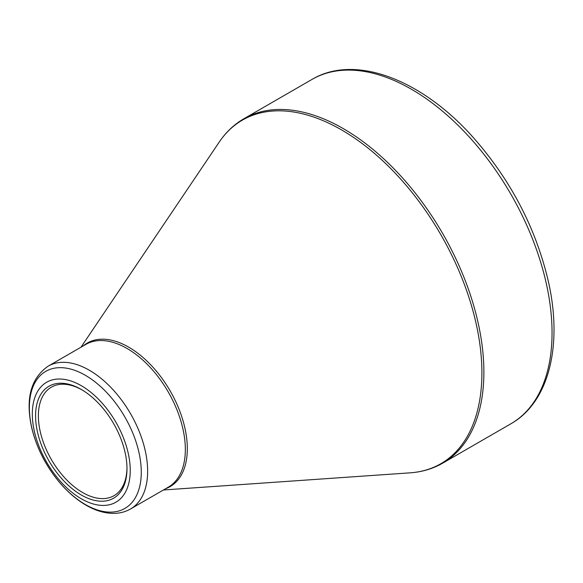 <?xml version="1.0" encoding="UTF-8"?>
<svg xmlns="http://www.w3.org/2000/svg" width="583" height="583" viewBox="0 0 583 583"><rect width="100%" height="100%" fill="white"/><g stroke="black" fill="none" stroke-linecap="round" stroke-linejoin="round"><path stroke-width="0.87" d="M81.277 385.684A69.246 39.979 60 0 1 123.683 494.974A69.246 39.979 60 0 1 38.872 446.01A69.246 39.979 60 0 1 81.277 385.684M81.277 494.996A64.626 37.312 60 0 1 35.578 415.839A64.626 37.312 60 0 1 81.277 389.451A64.626 37.312 60 0 1 126.977 468.608A64.626 37.312 60 0 1 81.277 494.996M81.984 389.867A62.651 36.168 -120 0 0 51.355 387.156A62.651 36.168 -120 0 0 41.75 437.359A62.651 36.168 -120 0 0 82.677 492.569A62.651 36.168 -120 0 0 114.006 495.674A62.651 36.168 -120 0 0 126.97 467.792M243.869 118.764A198.832 114.8 60 0 1 442.701 233.557A198.832 114.8 60 0 1 442.701 463.15L510.868 423.797A198.832 114.8 -120 0 0 510.868 194.205A198.832 114.8 -120 0 0 312.036 79.405L243.869 118.764C234.096 124.434 225.883 132.21 219.223 142.092A198.395 114.545 -120 0 1 341.609 129.929A198.395 114.545 -120 0 1 477.353 329.38A198.395 114.545 -120 0 1 410.177 472.828C422.063 472.004 432.899 468.776 442.701 463.15M83.245 345.901A82.873 47.85 60 0 1 128.719 347.169A82.873 47.85 60 0 1 183.936 424.067A82.873 47.85 60 0 1 165.681 488.678M48.141 366.168A82.436 47.595 60 0 1 89.352 370.249A82.436 47.595 60 0 1 143.207 442.898A82.436 47.595 60 0 1 130.57 508.952L168.261 487.191A82.436 47.595 -120 0 0 180.898 421.13A82.436 47.595 -120 0 0 127.05 348.488A82.436 47.595 -120 0 0 85.832 344.407L48.141 366.168C30.731 378.323 25.28 398.961 31.774 428.082C36.765 448.385 46.283 466.808 60.333 483.351C68.335 492.591 76.912 499.871 86.058 505.191C95.678 510.766 105.093 513.499 114.29 513.375C120.222 513.237 125.651 511.757 130.57 508.952M85.315 504.506A79.135 45.693 -120 0 0 141.275 472.201A79.135 45.693 -120 0 0 85.315 375.277A79.135 45.693 -120 0 0 29.361 407.583A79.135 45.693 -120 0 0 85.315 504.506M163.429 489.982L410.177 472.828M80.993 347.198L219.223 142.092M510.868 423.797C549.091 402.241 562.879 345.216 548.355 281.421C535.901 228.237 510.927 180.329 473.44 137.697C421.895 79.492 355.062 53.731 312.036 79.405"/></g></svg>
